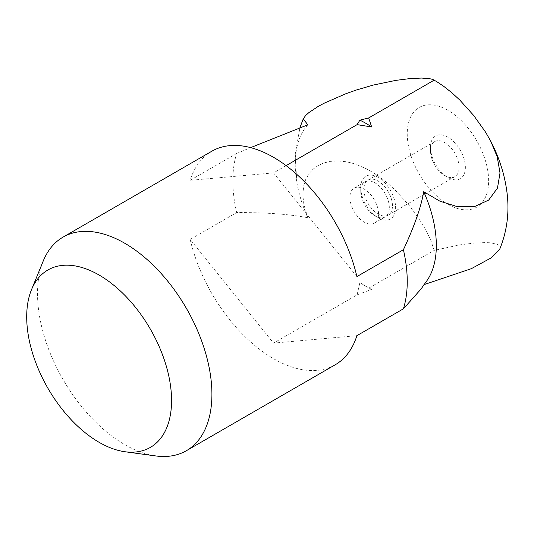 <?xml version="1.0" encoding="UTF-8"?>
<svg xmlns="http://www.w3.org/2000/svg" width="534" height="534" viewBox="0 0 534 534"><rect width="100%" height="100%" fill="white"/><g stroke="black" fill="none" stroke-linecap="round" stroke-linejoin="round"><path stroke-width="0.4" stroke-dasharray="2.67 2" d="M43.254 260.959A123.321 71.202 -120 0 0 37.514 293.573A123.321 71.202 -120 0 0 155.828 455.949M211.871 151.202A123.321 71.202 -120 0 0 190.171 180.332L236.675 153.485A123.321 71.202 -120 0 0 232.837 180.806A123.321 71.202 -120 0 0 236.675 212.552L190.171 239.406L273.535 343.115L356.899 335.666M236.675 153.485L250.626 147.618M307.831 124.809A99.778 57.605 -120 0 0 295.222 164.011A99.778 57.605 -120 0 0 296.917 182.755A99.778 57.605 -120 0 0 307.831 217.772C290.069 214.241 266.353 212.499 236.675 212.552M421.006 289.068L423.716 284.682A99.778 57.605 -120 0 0 426.826 280.831M423.722 284.682L424.183 284.575M499.624 249.438L500.018 247.409L498.936 245.333L497.161 244.225L490.619 242.81L485.539 242.576L473.685 243.13L459.767 244.879L434.182 250.366M307.831 217.772L303.919 204.809L302.845 195.371L303.599 186.299L305.608 179.711L308.912 173.804L313.004 169.231L318.064 165.567L323.944 162.923L330.466 161.361L338.156 160.921L346.125 161.742L351.152 162.863L356.365 164.472L366.331 168.771L373.313 172.722L379.981 177.208L388.051 183.589L395.934 190.845L409.852 206.278L421.706 222.905L426.786 231.769L430.838 240.474L434.182 250.359L368.674 288.186L371.664 289.335L357.106 294.861L273.535 343.115M357.106 294.861L359.883 282.533A99.778 57.605 -120 0 0 365.777 286.217A99.778 57.605 -120 0 0 371.664 289.335M349.93 197.386A20.212 11.668 -120 0 0 358.755 217.732A20.212 11.668 -120 0 0 374.327 223.145A20.212 11.668 -120 0 0 378.519 213.894A20.212 11.668 -120 0 0 369.695 193.548A20.212 11.668 -120 0 0 354.115 188.135A20.212 11.668 -120 0 0 349.93 197.386M389.319 207.653A20.212 11.668 -120 0 0 380.502 187.314A20.212 11.668 -120 0 0 364.922 181.894A20.212 11.668 -120 0 0 360.737 191.152A20.212 11.668 -120 0 0 375.028 215.91A20.212 11.668 -120 0 0 385.134 216.911A20.212 11.668 -120 0 0 389.319 207.653M360.737 187.514A24.664 14.238 -120 0 0 378.172 217.725A24.664 14.238 -120 0 0 395.614 207.653A24.664 14.238 -120 0 0 378.172 177.448A24.664 14.238 -120 0 0 360.737 187.514L360.737 191.152M459.08 167.376A20.212 11.668 -120 0 0 450.262 147.037A20.212 11.668 -120 0 0 434.683 141.617A20.212 11.668 -120 0 0 430.497 150.875A20.212 11.668 -120 0 0 444.789 175.633A20.212 11.668 -120 0 0 454.895 176.634A20.212 11.668 -120 0 0 459.08 167.376M392.47 205.837A20.212 11.668 -120 0 0 383.646 185.498A20.212 11.668 -120 0 0 368.066 180.078A20.212 11.668 -120 0 0 363.881 189.336A20.212 11.668 -120 0 0 372.705 209.675A20.212 11.668 -120 0 0 388.285 215.089A20.212 11.668 -120 0 0 392.47 205.837M430.497 147.244A24.664 14.238 -120 0 0 447.933 177.448A24.664 14.238 -120 0 0 465.374 167.376A24.664 14.238 -120 0 0 447.933 137.171A24.664 14.238 -120 0 0 430.497 147.244L430.497 150.875M356.899 276.592L273.535 172.889L286.111 165.627M273.535 172.889L190.171 180.332M359.883 282.533L368.674 288.18M190.171 239.406A123.321 71.202 -120 0 0 335.192 364.795M447.933 204.302A57.552 33.228 -120 0 0 488.63 180.806A57.552 33.228 -120 0 0 447.933 110.318A57.552 33.228 -120 0 0 407.242 133.814A57.552 33.228 -120 0 0 447.933 204.302M368.086 287.846L368.74 288.226M354.115 188.135L364.922 181.894M368.066 180.078L434.683 141.617M444.789 175.633L447.933 177.448M388.285 215.089L454.895 176.634M375.028 215.91L378.172 217.725M374.327 223.145L385.134 216.911M296.917 182.755L295.102 154.893L299.908 127.78"/><path stroke-width="0.8" d="M124.976 451.744L155.828 455.949A123.321 71.202 -120 0 0 186.373 450.723A123.321 71.202 -120 0 0 211.911 394.266A123.321 71.202 -120 0 0 158.084 270.164A123.321 71.202 -120 0 0 63.052 237.123A123.321 71.202 -120 0 0 43.254 260.959L31.466 289.782A102.435 59.14 -120 0 0 26.7 316.869A102.435 59.14 -120 0 0 124.976 451.744A102.435 59.14 -120 0 0 171.568 400.507A102.435 59.14 -120 0 0 112.273 284.028A102.435 59.14 -120 0 0 31.466 289.782M186.373 450.723L335.192 364.795A123.321 71.202 -120 0 0 356.899 335.666L403.404 308.812A123.321 71.202 -120 0 0 407.242 281.491A123.321 71.202 -120 0 0 403.404 249.745L356.899 276.592A123.321 71.202 -120 0 0 211.871 151.202L63.052 237.123M250.626 147.618L307.831 124.809L303.239 118.888L305.608 115.551L308.912 112.574L318.064 106.493L323.944 103.302L346.125 93.61L356.365 90.012L373.313 85.06L395.934 80.354L409.852 78.605L421.706 78.051L430.838 78.905L433.328 79.7L437.146 81.902L443.814 86.395L451.891 92.776L459.767 100.025L473.685 115.464L485.539 132.085L490.532 140.796L497.194 156.682L500.018 172.949L497.468 188.088L488.69 200.076L474.532 206.578L457.464 206.698L439.936 201.198L423.722 191.713C421.099 207.018 414.324 226.363 403.404 249.745M403.404 308.812L421.006 289.068L426.826 280.831A99.778 57.605 -120 0 0 436.331 245.48A99.778 57.605 -120 0 0 423.716 191.713M424.183 284.575L471.328 268.682L490.766 258.089L499.624 249.438C507.614 229.887 509.857 209.428 506.352 188.068C503.742 171.728 498.469 155.968 490.532 140.796M371.664 126.958A99.778 57.605 -120 0 0 365.777 123.274A99.778 57.605 -120 0 0 359.883 120.157L357.106 124.636L371.664 126.958L368.674 117.961L434.182 80.133M286.111 165.627L357.106 124.636M368.674 117.961L359.883 120.157M434.115 80.093L434.769 80.474M299.908 127.78L303.239 118.888"/></g></svg>
